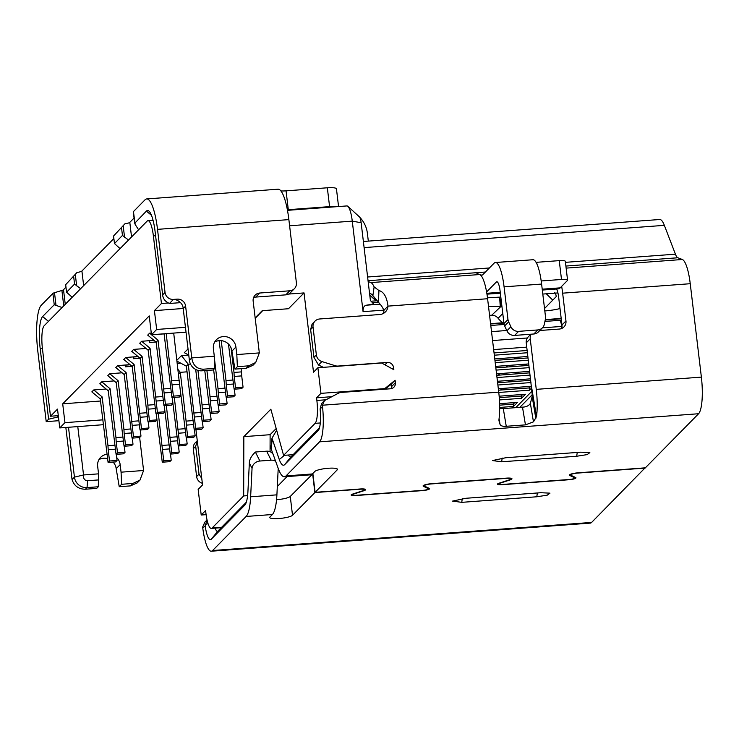 <?xml version="1.0" encoding="UTF-8"?>
<svg xmlns="http://www.w3.org/2000/svg" width="739" height="739" viewBox="0 0 739 739"><rect width="100%" height="100%" fill="white"/><g stroke="black" fill="none" stroke-linecap="round" stroke-linejoin="round"><path stroke-width="1.11" d="M363.366 241.477L659.724 219.501A30.899 6.984 85.8 0 1 664.352 225.349L675.428 254.179A19.316 4.36 -94.2 0 0 677.848 257.763L682.328 259.5A30.899 6.984 85.8 0 1 690.244 283.711L701.376 377.121A30.899 6.984 85.8 0 1 698.586 413.738L645.341 467.833L577.796 472.849A6.956 1.312 -6.8 0 0 569.455 475.131A6.956 1.312 -6.8 0 0 569.787 475.473L569.704 474.715M476.951 273.467L481.089 275.074A27.038 6.106 85.8 0 0 481.754 275.185A27.038 6.106 85.8 0 0 482.9 274.585L494.095 263.204A30.899 6.984 -94.2 0 1 495.407 262.511L532.93 259.731A30.899 6.984 85.8 0 1 541.604 284.062L545.502 316.735A7.723 7.381 44.5 0 1 545.4 319.146L544.338 324.264A7.723 7.381 44.5 0 1 542.435 327.83L561.677 326.435A7.723 1.46 -6.8 0 1 562.01 326.407M287.471 210.338L346.85 205.932A19.316 4.36 85.8 0 1 347.903 206.384L359.385 216.832A7.723 1.746 85.8 0 1 361.14 222.735L368.151 281.541L370.858 282.594A30.899 6.984 -94.2 0 1 374.137 286.898L378.931 290.538C383.818 291.813 386.839 297.013 387.993 306.122A9.653 9.228 -135.5 0 1 379.689 314.528L319.645 318.98A7.723 7.381 44.5 0 0 313.04 327.063L316.357 354.923A7.723 7.381 44.5 0 0 321.908 361.565L335.22 365.722A7.723 7.381 44.5 0 0 338.074 366.054L387.291 362.406A5.792 5.533 -135.5 0 1 393.591 367.643L393.841 369.712L381.684 363.015L317.89 367.745L313.502 372.207L304.043 292.921L288.478 308.736L262.206 310.685L255.149 317.853M383.116 313.576A9.653 9.228 44.5 0 0 384.003 310.177L381.518 305.863L372.872 295.6A19.316 4.36 85.8 0 0 372.003 294.482A19.316 4.36 85.8 0 0 371.431 294.104L369.555 293.383L370.415 300.551L373.712 303.978L366.581 305.179C364.115 305.503 362.941 307.664 363.071 311.664L384.012 310.112M560.005 308.551A19.316 3.649 -6.8 0 1 544.809 310.943M542.795 294.057L557.927 292.94M487.481 297.826L500.82 297.069M499.629 297.143L500.257 306.556L488.534 306.583M489.569 315.313L492.322 315.22A7.723 7.381 44.5 0 1 498.104 318.269A23.177 22.152 -135.5 0 0 503.13 323.054M500.922 297.919L500.82 306.583A7.723 7.381 -135.5 0 1 501.975 306.74M500.82 306.583L491.712 315.23M544.523 308.532L552.763 300.136L546.306 293.799M554.481 292.875C555.211 292.432 555.802 293.669 556.245 296.588L552.763 300.136M645.082 467.861L591.625 522.427A30.899 6.984 85.8 0 1 590.313 523.11L211.289 551.211A30.899 6.984 -94.2 0 0 212.601 550.527L246.124 516.459A38.631 8.729 -94.2 0 0 250.641 496.793L252.045 468.397L249.348 462.993L247.934 491.398A27.038 6.106 85.8 0 1 244.997 504.922A27.038 6.106 85.8 0 1 244.775 505.162L211.252 539.23A19.316 4.36 85.8 0 1 205.183 525.771L207.059 520.007M499.675 407.438L513.503 406.413L517.494 402.358L499.61 403.679M499.435 399.938L521.485 398.303L525.475 394.247L499.158 396.196M498.77 392.464L529.466 390.192L531.59 388.03M531.415 386.285L498.326 388.742M497.883 385.01L530.971 382.562M530.528 378.83L497.439 381.287M496.996 377.555L530.085 375.107M529.641 371.375L496.553 373.832M496.109 370.11L529.198 367.652M528.755 363.93L495.666 366.378M495.213 362.655L528.311 360.198M527.868 356.475L494.77 358.923M527.424 352.743L494.326 355.2M519.822 407.355L532.2 394.774M527.147 350.489L494.058 352.937M545.216 320.015L561.224 318.768M513.503 406.413L513.236 404.15L514.806 402.552M499.647 405.157L513.236 404.15M521.485 398.303L521.217 396.039L522.787 394.441M499.278 397.665L521.217 396.039M529.466 390.192L529.198 387.929L530.768 386.331M498.502 390.201L529.198 387.929M500.728 388.557L501.051 390.016L502.622 388.418M497.615 382.756L530.704 380.299M508.709 380.446L509.032 381.906L510.603 380.308M496.728 375.301L529.817 372.844M499.823 373.592L498.252 375.19M516.69 372.336L517.023 373.795L518.593 372.197M495.832 367.846L528.93 365.389M507.804 365.482L506.233 367.08M524.672 364.225L525.004 365.685L526.574 364.087M494.945 360.392L528.043 357.944M515.794 357.371L514.224 358.96M206.098 514.658L201.211 515.018L205.599 510.557L205.913 513.189A19.316 4.36 -94.2 0 0 211.336 528.403A19.316 4.36 -94.2 0 0 212.148 527.969L243.676 495.934L243.842 436.647L270.853 409.203L283.591 455.381L315.119 423.345A19.316 4.36 -94.2 0 0 316.865 400.455L316.551 397.822L320.938 393.36L384.742 388.631L395.097 380.262L395.393 382.71A5.792 5.533 -135.5 0 1 390.432 388.779L341.215 392.427A7.723 7.381 44.5 0 0 338.499 393.166L324.523 400.575L322.472 405.212L322.509 406.561A30.899 6.984 -94.2 0 1 319.562 441.839L286.039 475.907A38.631 8.729 -94.2 0 1 284.404 476.766A38.631 8.729 -94.2 0 1 278.317 468.665L271.176 448.961A7.723 4.72 -173.9 0 1 271.001 447.585L271.989 438.209L276.645 430.218M331.395 396.714L316.551 397.822M391.31 388.64A5.792 5.533 44.5 0 0 391.402 386.765L391.107 384.317L385.204 389.157M153.056 220.305L147.957 220.684A19.316 4.36 -94.2 0 1 153.379 235.889L161.444 303.498L168.03 303.008M288.589 294.067L304.043 292.921M347.903 206.384A19.316 4.36 85.8 0 1 352.272 221.137L363.071 311.664M201.211 515.018L198.154 489.403L202.541 484.941L195.946 429.636M262.696 310.648L255.204 318.269M317.89 367.745L320.938 393.36M293.115 454.67L283.591 455.381M243.676 495.934L247.602 495.638M278.215 468.387L277.319 486.493L287.092 476.563M284.404 476.766L310.676 474.817A38.631 8.729 85.8 0 0 312.311 473.958L314.703 471.528A11.593 2.189 -6.8 0 1 328.356 468.258A11.593 2.189 -6.8 0 1 337.464 469.32A11.593 2.189 -6.8 0 1 337.215 469.856L315.11 492.322L360.142 488.987A6.956 1.312 -6.8 0 1 365.611 489.624A6.956 1.312 -6.8 0 1 363.837 490.742L353.454 494.142A4.637 0.878 173.2 0 0 352.272 494.89A4.637 0.878 173.2 0 0 355.921 495.315L422.893 490.345A4.637 0.878 173.2 0 0 428.454 488.821A4.637 0.878 173.2 0 0 428.223 488.599L423.438 486.317A6.956 1.312 -6.8 0 1 423.096 485.985A6.956 1.312 -6.8 0 1 431.437 483.694L506.492 478.133A6.956 1.312 -6.8 0 1 511.961 478.77A6.956 1.312 -6.8 0 1 510.187 479.888L499.813 483.288A4.637 0.878 173.2 0 0 498.631 484.036A4.637 0.878 173.2 0 0 502.28 484.461L569.242 479.491A4.637 0.878 173.2 0 0 574.803 477.976A4.637 0.878 173.2 0 0 574.582 477.745L569.787 475.473M580.734 452.185L589.861 452.61L587.145 454.614L576.743 456.24L501.689 461.801L492.479 460.563L505.688 457.746L580.734 452.185M315.119 471.196L312.865 473.487L315.11 492.322M531.378 385.924L536.514 416.584L533.466 421.849L530.371 403.383L532.154 396.492L532.135 393.425L526.242 342.859A7.723 7.381 -135.5 0 1 528.237 336.892L530.87 334.213M530.371 403.383C528.93 405.729 526.307 406.986 522.491 407.152L525.457 424.87L506.252 426.292C502.806 426.569 500.728 425.913 500.017 424.334L498.991 420.814M506.252 426.292L503.287 408.584L522.491 407.152M503.287 408.584L499.675 408.399M324.412 400.686L321.548 403.596L320.107 409A19.316 4.36 85.8 0 1 318.37 430.375A19.316 4.36 85.8 0 1 318.213 430.541L284.691 464.609A27.038 6.106 85.8 0 1 279.287 459.538L271.989 438.209M323.405 367.338L318.509 365.02L321.908 361.565M316.357 354.923L313.964 357.353L310.639 329.502L312.07 324.107L315.036 321.096M313.964 357.353L318.509 365.02M370.858 282.594L479.685 274.529A30.899 6.984 85.8 0 1 487.592 298.732L498.733 392.141A30.899 6.984 85.8 0 1 498.982 419.373L498.945 420.38M536.514 416.584A30.899 6.984 -94.2 0 0 536.265 389.361L530.232 338.804A7.723 7.381 44.5 0 1 531.184 334.194M533.466 421.849L525.457 424.87M276.183 428.528L270.114 434.698L270.068 451.695M319.488 427.872L291.295 456.517A19.316 4.36 85.8 0 1 290.482 456.951A19.316 4.36 85.8 0 1 288.367 455.03M275.629 461.247A7.723 6.596 153.4 0 0 271.148 460.185L259.888 461.025A7.723 6.596 153.4 0 0 252.045 468.397M277.319 486.493L276.903 494.844A38.631 8.729 85.8 0 1 272.395 514.51L246.124 516.459M273.153 454.42A7.723 6.596 -26.6 0 0 266.65 451.187L255.389 452.028C251.371 455.954 249.357 459.612 249.348 462.993M246.318 502.224L217.857 531.138A11.593 2.614 85.8 0 1 217.368 531.396A11.593 2.614 85.8 0 1 215.261 528.108M312.893 473.717L290.27 496.442A11.593 2.189 173.2 0 1 276.617 499.712A11.593 2.189 173.2 0 1 276.552 499.721M207.04 519.942L204.777 522.242L202.745 526.87L202.791 528.209A30.899 6.984 -94.2 0 0 211.289 551.211M369.777 295.175L373.685 298.732A38.631 8.729 -94.2 0 0 374.83 299.48L369.74 294.889M376.086 299.969L374.83 299.48M536.052 262.336A7.723 1.46 173.2 0 0 536.736 262.299L559.247 260.627A7.723 1.46 -6.8 0 1 565.326 261.329L567.57 280.164A7.723 1.46 173.2 0 1 567.404 280.524L560.199 287.85A46.354 10.475 85.8 0 1 558.241 288.875L542.315 290.058M556.532 289.004A11.593 2.614 85.8 0 1 558.656 297.226L561.973 325.012L565.963 320.957L562.647 293.171A30.899 6.984 -94.2 0 0 561.649 286.381M565.963 320.957A7.723 7.381 -135.5 0 1 559.358 329.049L539.812 330.499M561.548 328.541A7.723 7.381 44.5 0 0 561.973 325.012M508.644 321.871L510.898 326.74A7.723 7.381 44.5 0 0 518.63 331.358L537.835 329.936A7.723 7.381 44.5 0 0 542.435 327.83L538.445 331.885A7.723 7.381 -135.5 0 1 533.835 333.991L514.64 335.423A7.723 7.381 -135.5 0 1 506.899 330.795L504.654 325.927L508.644 321.871A7.723 7.381 -135.5 0 1 507.97 319.516L504.081 286.843A30.899 6.984 -94.2 0 0 495.407 262.511M486.595 291.942L496.34 282.03A11.593 2.614 85.8 0 1 496.83 281.781A11.593 2.614 85.8 0 1 500.081 290.898L503.98 323.58L507.97 319.516M567.57 280.164A7.723 1.46 173.2 0 0 561.501 279.462L541.197 280.968M504.654 325.927A7.723 7.381 -135.5 0 1 503.98 323.58M368.151 281.541L369.555 293.383M147.957 220.684A19.316 4.36 -94.2 0 0 147.144 221.109L44.174 325.742A19.316 4.36 -94.2 0 0 42.428 348.623L50.483 416.233L57.513 409.101L59.757 427.927L103.321 424.703M161.444 303.498L154.414 310.629L156.659 329.465L151.477 334.739L149.232 315.904L62.704 403.827L64.949 422.662L59.757 427.927M58.298 415.66L50.483 416.233M100.504 401.018L62.704 403.827M183.207 308.496L154.414 310.629M153.971 340.309L141.648 341.279L139.736 343.229L148.142 350.203L155.994 413.803L157.425 412.344L150.054 348.254L148.142 350.203M138.008 356.531L125.685 357.5L123.773 359.45L132.17 366.424L140.022 430.024L141.463 428.565L134.092 364.475L132.17 366.424M130.027 364.641L117.704 365.611L115.783 367.56L124.189 374.534L132.041 438.135L133.482 436.675L126.11 372.585L124.189 374.534M146.054 348.475L133.667 349.39L131.754 351.339L140.151 358.313L142.073 356.364L133.667 349.39M122.111 372.807L109.723 373.722L107.802 375.671L116.208 382.645L118.12 380.696L109.723 373.722M114.12 380.918L101.742 381.832L99.82 383.781L108.227 390.755L110.139 388.806L101.742 381.832M106.139 389.028L93.761 389.943L91.839 391.892L100.245 398.866L102.158 396.917L93.761 389.943M180.787 363.191L177.332 363.449M188.029 348.947L184.334 352.697L188.759 355.071L181.461 355.616L176.944 360.198M151.273 333.049L149.629 333.169L147.717 335.118L156.123 342.092L163.975 405.693L165.407 404.233L158.035 340.143L156.123 342.092M163.975 405.693L171.476 405.129L172.917 403.67L172.187 397.564L178.238 445.986L179.669 444.527L174.321 397.406M149.629 333.169L151.467 334.693M186.025 332.171L151.477 334.739L158.035 340.143M157.352 334.379L157.342 334.305A5.792 1.312 85.8 0 0 157.352 334.379L163.993 333.889M170.857 388.4L163.855 388.917M171.337 392.391L164.058 392.926M172.917 403.67L165.407 404.233M155.994 413.803L163.495 413.24L164.936 411.78L164.206 405.674L170.256 454.097L171.688 452.637L166.34 405.517M141.648 341.279L150.054 348.254M154.146 340.457L149.223 340.818A5.792 1.312 85.8 0 0 149.37 342.49L149.158 340.725M162.876 396.51L155.874 397.028M163.356 400.501L156.077 401.037M164.936 411.78L157.425 412.344M140.022 430.024L147.532 429.461L148.964 428.001L148.243 421.895M125.685 357.5L134.092 364.475M138.184 356.678L133.26 357.039A5.792 1.312 85.8 0 0 133.399 358.711L133.186 356.946M146.913 412.731L139.902 413.249M147.394 416.722L140.114 417.258M148.964 428.001L141.463 428.565M132.041 438.135L139.551 437.58L140.983 436.112L140.253 430.006M117.704 365.611L126.11 372.585M130.203 364.789L125.279 365.149A5.792 1.312 85.8 0 0 125.418 366.821L125.205 365.057M138.932 420.842L131.921 421.359M139.403 424.833L132.133 425.378M140.983 436.112L133.482 436.675M173.711 333.086L179.549 384.262L172.048 384.816L166.21 333.64M172.048 384.816L173.388 396.122L171.956 397.582L179.457 397.019L180.898 395.559L179.549 384.262M179.337 380.252L171.836 380.807M164.104 333.982L171.956 397.582M173.388 396.122L180.898 395.559M155.375 408.612L148.096 409.147L149.444 420.454L148.003 421.914L155.513 421.35L156.954 419.891L156.225 413.785L162.275 462.208L163.707 460.748L158.358 413.628M154.894 404.621L147.883 405.138L142.073 356.364M140.151 358.313L148.003 421.914M148.096 409.147L147.883 405.138M149.444 420.454L156.954 419.891M131.422 432.943L124.152 433.488L125.501 444.786L124.06 446.245L131.57 445.691L133.002 444.222L132.272 438.116M130.951 428.953L123.94 429.47L118.12 380.696M116.208 382.645L124.06 446.245M124.152 433.488L123.94 429.47M125.501 444.786L133.002 444.222M123.441 441.054L116.171 441.599L117.519 452.896L116.078 454.356L123.579 453.801L125.02 452.342L124.291 446.227M122.97 437.063L115.958 437.58L110.139 388.806M108.227 390.755L116.078 454.356M116.171 441.599L115.958 437.58M117.519 452.896L125.02 452.342M115.46 449.164L108.19 449.709L109.529 461.007L108.097 462.466L115.598 461.912L117.039 460.452L116.309 454.337M114.988 445.174L107.977 445.7L102.158 396.917M100.245 398.866L108.097 462.466M108.19 449.709L107.977 445.7M109.529 461.007L117.039 460.452M169.157 444.915L162.155 445.441M169.637 448.906L162.358 449.451M163.707 460.748L171.217 460.194L169.776 461.653L162.275 462.208M171.217 460.194L170.487 454.079M177.138 436.804L170.136 437.331M177.619 440.795L170.339 441.34M171.688 452.637L179.198 452.083L177.757 453.543L170.256 454.097M179.198 452.083L178.468 445.968M185.129 428.694L178.117 429.22M185.6 432.684L178.33 433.23M179.669 444.527L187.179 443.973L185.738 445.432L178.238 445.986M187.179 443.973L186.45 437.857M187.022 371.828L180.279 372.327L178.062 369.518M193.11 420.583L186.099 421.11L180.279 372.327L178.598 374.045M193.581 424.574L186.311 425.119L186.099 421.11M179.54 384.141L186.219 437.876L187.66 436.416L186.311 425.119M187.66 436.416L195.161 435.862L193.72 437.322L186.219 437.876M195.161 435.862L194.431 429.747M177.064 361.195L186.348 366.165L194.2 429.765L195.641 428.306L188.26 364.216L181.461 355.616M190.477 364.059L188.26 364.216L186.348 366.165M201.091 412.473L194.08 412.999M201.562 416.463L194.292 417.008M195.641 428.306L203.142 427.752L201.71 429.211L194.2 429.765M203.142 427.752L202.412 421.636M209.072 404.362L202.061 404.88L197.95 370.378M209.543 408.353L202.274 408.898L202.061 404.88M195.687 369.463L202.181 421.655L203.622 420.195L202.274 408.898M203.622 420.195L211.123 419.641L209.691 421.101L202.181 421.655M211.123 419.641L210.393 413.526M217.054 396.252L210.042 396.769L206.902 370.442M217.534 400.242L210.255 400.787L210.042 396.769M204.777 370.599L210.162 413.544L211.603 412.085L210.255 400.787M211.603 412.085L219.104 411.531L217.672 412.99L210.162 413.544M219.104 411.531L218.384 405.415M225.035 388.141L218.023 388.659L214.384 358.073M225.515 392.132L218.236 392.677L218.023 388.659M213.608 369.602L218.144 405.434L219.585 403.974L218.236 392.677M219.585 403.974L227.095 403.411L225.654 404.88L218.144 405.434M227.095 403.411L226.365 397.305M233.016 380.031L226.014 380.548L221.247 340.651M233.496 384.021L226.217 384.557L226.014 380.548M219.104 340.642L226.134 397.323L227.566 395.864L226.217 384.557M227.566 395.864L235.076 395.3L233.635 396.769L226.134 397.323M235.076 395.3L234.346 389.194M241.117 368.659L241.496 371.883L233.995 372.438L231.067 347.884M241.496 371.883L241.708 375.892L234.198 376.447L233.995 372.438M228.462 344.06L234.115 389.213L235.547 387.753L234.198 376.447M235.547 387.753L243.057 387.19L241.616 388.649L234.115 389.213M243.057 387.19L241.708 375.892M202.347 483.278L202.181 483.232A7.723 7.381 -135.5 0 1 196.62 476.581L193.304 448.73A7.723 7.381 -135.5 0 1 195.299 442.753L197.276 440.749M193.304 448.73L195.696 446.291L199.022 474.152L201.775 478.521M195.696 446.291L197.285 440.887M102.749 419.854L64.949 422.662M185.452 327.331L156.659 329.465M378.442 302.537L378.931 290.538M384.003 310.177L387.993 306.122L487.592 298.732M368.318 241.108L367.375 233.219A27.038 25.837 44.5 0 0 359.699 217.229M336.559 206.698A11.593 2.189 173.2 0 0 329.585 206.624L288.302 209.682A11.593 2.189 -6.8 0 1 287.36 209.747M58.898 420.694L46.206 421.636L37.791 351.016A38.631 8.729 -94.2 0 1 41.282 305.244L52.894 293.438A5.792 1.099 -6.8 0 1 54.501 292.699L61.91 290.464A5.792 1.099 173.2 0 0 63.517 289.716L65.974 287.212M65.836 427.475L72.043 479.565C74.168 485.994 78.639 489.209 85.447 489.218L87.045 487.601L87.572 480.729C84.551 480.516 83.211 478.595 83.544 474.955L77.78 426.597M107.645 458.67A11.593 11.076 44.5 0 0 103.571 458.235A11.593 11.076 44.5 0 0 98.934 459.649M139.643 437.479L143.588 470.503L139.976 480.091L132.881 483.445L121.621 484.285L119.228 486.715L116.18 468.692A11.593 11.076 44.5 0 0 113.132 462.087M143.588 470.503L121.067 472.175L120.171 464.637A11.593 11.076 -135.5 0 0 116.697 457.598M85.447 489.218L96.707 488.387L98.305 486.761L87.045 487.601A11.593 11.076 44.5 0 1 74.445 477.135L83.544 474.955L98.555 473.847L97.659 466.309A11.593 11.076 -135.5 0 1 100.652 457.349A11.593 11.076 -135.5 0 1 107.109 454.217M58.446 416.972L57.707 417.027L57.55 415.715M119.228 486.715L130.48 485.883L137.205 482.9L139.976 480.091M121.621 484.285L121.067 472.175M98.555 473.847L98.305 486.761M72.043 479.565L74.445 477.135L68.496 427.281M57.707 417.027L48.608 419.207L46.206 421.636M48.608 419.207L40.183 348.586A27.038 6.106 85.8 0 1 42.622 316.541L54.233 304.745L62.094 307.526M146.682 198.939L278.03 189.202A38.631 8.729 85.8 0 1 288.866 219.612L157.518 229.358A38.631 8.729 -94.2 0 0 146.682 198.939A38.631 8.729 -94.2 0 0 145.047 199.798L133.436 211.594A5.792 1.099 -6.8 0 0 133.316 211.862L134.683 223.317L146.396 211.095A27.038 6.106 85.8 0 1 149.01 211.132A27.038 6.106 85.8 0 1 155.125 231.787L162.654 294.879C162.94 298.713 165.213 301.577 169.462 303.47L180.63 302.648M120.069 248.618L114.471 243.547L113.566 236.009L124.919 223.788A5.792 1.099 173.2 0 0 129.805 222.356L134.055 218.042M124.919 223.788L113.566 236.009M72.173 297.281L66.575 292.21L65.679 284.672L77.032 272.451A5.792 1.099 173.2 0 0 81.909 271.028L113.871 238.549M77.032 272.451L65.679 284.672M280.903 190.948A11.593 2.189 173.2 0 0 286.058 190.847L327.331 187.789A11.593 2.189 -6.8 0 1 336.448 188.851L338.554 206.55M177.203 299.138A7.723 7.381 -135.5 0 1 185.609 306.122L191.78 357.907L189.387 360.336L183.207 308.551C182.921 304.708 180.649 301.845 176.399 299.951L177.203 299.138L173.453 299.415A7.723 7.381 44.5 0 1 165.046 292.441L162.654 294.879M157.518 229.358L165.046 292.441M259.334 352.9L236.813 354.563L237.367 366.673L248.618 365.842L255.722 362.479L259.334 352.9L253.154 301.106A7.723 7.381 -135.5 0 1 259.758 293.023L289.78 290.796A7.723 7.381 44.5 0 0 296.385 282.704L288.866 219.612M214.301 356.235L214.846 368.345L203.585 369.186C196.842 369.103 192.907 365.343 191.78 357.907L214.301 356.235L213.395 348.706A11.593 11.076 -135.5 0 1 216.398 339.737A11.593 11.076 -135.5 0 1 223.307 336.568A11.593 11.076 -135.5 0 1 235.917 347.034L236.813 354.563M214.846 368.345L213.248 369.971L201.987 370.802A11.593 11.076 -135.5 0 1 189.387 360.336M294.39 288.681L290.399 292.736A7.723 7.381 -135.5 0 1 285.79 294.852L255.768 297.078A7.723 7.381 44.5 0 0 253.579 297.577M237.367 366.673L234.965 369.112L231.926 351.09A11.593 11.076 44.5 0 0 219.317 340.624A11.593 11.076 44.5 0 0 214.679 342.037M234.965 369.112L246.226 368.281L252.95 365.297L255.722 362.479M138.59 229.792L135.182 224.453L133.436 211.594M128.512 240.036L122.452 235.436L114.471 243.547M121.547 227.898L122.452 235.436M80.625 288.7L74.556 284.099L66.575 292.21M73.66 276.562L74.556 284.099M98.832 479.897L87.572 480.729M570.517 474.272L570.61 474.992A5.792 1.099 173.2 0 1 577.556 473.089L645.11 468.083M570.61 474.992A5.792 1.099 173.2 0 0 570.887 475.279L575.672 477.551A5.792 1.099 -6.8 0 1 575.958 477.837A5.792 1.099 -6.8 0 1 569.002 479.74L502.04 484.701A5.792 1.099 -6.8 0 1 497.476 484.174A5.792 1.099 -6.8 0 1 498.954 483.241L509.337 479.842A5.792 1.099 173.2 0 0 510.815 478.909A5.792 1.099 173.2 0 0 506.252 478.373L431.197 483.943A5.792 1.099 173.2 0 0 424.251 485.846A5.792 1.099 173.2 0 0 424.528 486.123L429.322 488.405A5.792 1.099 -6.8 0 1 429.599 488.691A5.792 1.099 -6.8 0 1 422.653 490.594L355.681 495.555A5.792 1.099 -6.8 0 1 351.127 495.028A5.792 1.099 -6.8 0 1 352.605 494.095L362.978 490.687A5.792 1.099 173.2 0 0 364.456 489.754A5.792 1.099 173.2 0 0 359.902 489.227L314.869 492.562L292.515 515.277A11.593 2.189 -6.8 0 1 278.862 518.547A11.593 2.189 -6.8 0 1 269.753 517.485A11.593 2.189 -6.8 0 1 270.003 516.949L272.395 514.51M540.837 492.719L549.964 493.153L547.248 495.158L536.847 496.774L461.792 502.344L452.582 501.097L465.782 498.289L540.837 492.719M312.625 473.736L314.869 492.562M243.842 436.647L270.114 434.698M391.107 384.317L395.097 380.262M384.132 389.241L384.742 388.631M368.05 280.728L485.412 272.026M565.889 266.058L677.848 257.763M682.328 259.5L566.139 268.118M482.391 274.982L481.089 275.074M561.187 318.426L545.308 319.608M502.723 322.767L490.567 323.664M502.779 313.521L498.104 318.269M664.352 225.349L364.105 247.611M531.914 391.236L515.757 407.651M493.661 349.584L526.75 347.136M527.36 337.982L492.58 340.559M561.52 321.206A7.723 4.203 -95.9 0 0 559.635 320.356A7.723 1.746 85.8 0 1 561.677 326.435L561.825 327.645M491.518 331.635L506.769 330.499M544.92 321.447L561.4 320.181M503.915 322.998L490.604 323.987L503.915 323.017M504.146 324.476L490.779 325.465M376.798 300.791L371.052 301.216M372.484 302.704L378.192 302.279M325.391 399.827L316.865 400.455M153.379 235.889L155.596 235.723M289.605 225.783L352.272 221.137L361.14 222.735M315.119 423.345L320.31 422.957M221.672 527.267L212.148 527.969M312.311 473.958L286.039 475.907M319.562 441.839L698.586 413.738M577.353 452.434A14.004 3.159 -94.2 0 0 576.743 456.24M501.689 461.801A14.004 3.159 85.8 0 1 502.28 458.078M337.095 468.859L337.215 469.856M428.13 487.842L428.223 488.599M423.438 486.317L423.345 485.569M574.489 476.988L574.582 477.745M392.354 368.9L393.591 367.643M387.291 362.406L384.936 364.807M335.22 365.722L334.444 366.516M310.639 329.502L313.04 327.063M498.733 392.141L322.472 405.212M320.107 409L322.509 406.561M701.376 377.121L536.265 389.361M272.146 439.834L271.176 448.961M284.469 455.316L279.287 459.538M284.691 464.609L291.295 456.517M276.903 494.844L250.641 496.793M266.65 451.187L271.148 460.185M259.888 461.025L255.389 452.028M245.2 504.645L244.775 505.162M211.252 539.23L217.857 531.138M202.791 528.209L205.183 525.771M591.625 522.427L212.601 550.527M208.065 523.72L205.165 524.413M371.431 294.104L372.567 295.129M562.647 293.171L690.244 283.711M526.242 342.859L530.232 338.804M532.154 396.492L535.84 418.486M499.074 418.68L500.017 424.334M559.247 260.627L561.501 279.462M560.199 287.85L542.214 289.18M500.248 292.293L486.825 293.291M496.34 282.03L497.356 281.956M536.948 264.1L536.736 262.299M510.898 326.74L506.899 330.795M514.64 335.423L518.63 331.358M504.081 286.843L541.604 284.062M537.835 329.936L533.835 333.991M372.872 295.6L374.137 286.898M149.37 342.49L156.012 342M133.399 358.711L140.05 358.221M125.418 366.821L132.069 366.332M199.022 474.152L196.62 476.581M380.04 304.182L366.581 305.179M132.881 483.445L130.48 485.883M116.18 468.692L120.171 464.637M52.894 293.438L54.233 304.745M183.207 308.551L185.609 306.122M169.462 303.47L173.453 299.415M201.987 370.802L203.585 369.186M255.768 297.078L259.758 293.023M248.618 365.842L246.226 368.281M231.926 351.09L235.917 347.034M289.78 290.796L285.79 294.852M288.302 209.682L286.058 190.847M146.396 211.095L151.477 215.317M131.542 236.96L129.805 222.356M123.201 225.875L124.549 237.173M83.655 285.623L81.909 271.028M75.313 274.538L76.653 285.836M65.254 304.311L63.517 289.716M61.91 290.464L63.739 305.854M48.46 321.382L42.622 316.541M40.183 348.586L42.363 348.06M55.961 304.948L54.501 292.699M327.331 187.789L329.585 206.624M537.456 492.978A14.004 3.159 -94.2 0 0 536.847 496.774M461.792 502.344A14.004 3.159 85.8 0 1 462.383 498.622M292.515 515.277L290.27 496.442M395.393 382.71L391.402 386.765M675.428 254.179L565.446 262.336M489.403 267.971L367.606 277.005M559.682 318.869L561.224 318.749M352.198 494.234L352.272 494.89M428.343 487.943L428.454 488.821M498.557 483.38L498.631 484.036M574.702 477.089L574.803 477.976M500.358 293.171L486.964 294.159M221.284 527.664L211.336 528.403M364.373 489.033L364.456 489.754M424.168 485.126L424.251 485.846M510.723 478.188L510.815 478.909"/></g></svg>
